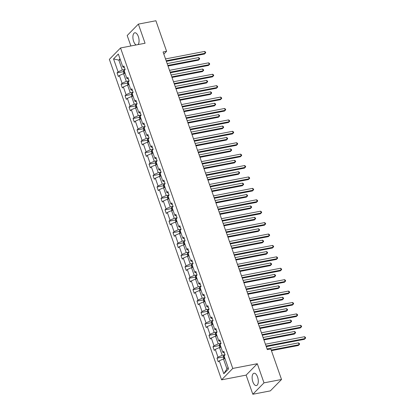 <?xml version="1.0" encoding="UTF-8"?>
<svg xmlns="http://www.w3.org/2000/svg" width="415" height="415" viewBox="0 0 415 415"><rect width="100%" height="100%" fill="white"/><g stroke="black" fill="none" stroke-linecap="round" stroke-linejoin="round"><path stroke-width="0.62" d="M257.565 377.007A6.277 2.905 -100.9 0 0 254.022 373.241A6.277 2.905 -100.9 0 0 252.854 381.81A6.277 2.905 -100.9 0 0 256.392 385.577A6.277 2.905 -100.9 0 0 257.565 377.007M138.05 44.592A6.277 2.905 -100.9 0 0 138.34 36.556A6.277 2.905 -100.9 0 0 134.802 32.79A6.277 2.905 -100.9 0 0 133.63 41.36A6.277 2.905 -100.9 0 0 136.156 44.96M252.823 394.25L263.997 382.853L257.3 363.727L246.126 375.119L252.823 394.25L270.347 390.883L281.52 379.486L270.824 348.948L267.322 349.622L163.085 51.963L166.586 51.289L155.895 20.75L138.371 24.117L127.198 35.514L130.86 45.977M246.126 375.119L221.594 379.834L109.363 59.355L120.537 47.958L232.768 368.437L221.594 379.834M263.997 382.853L281.52 379.486M224.997 358.653L223.488 358.944L226.943 368.821L223.81 373.754L219.276 360.806L218.264 361.839L216.983 358.176L223.317 356.962M223.488 358.944L219.276 360.806M221.003 347.241L219.488 347.531L222.207 355.287L217.994 357.149L216.983 358.176M217.994 357.149L215.276 349.394L214.265 350.426L212.983 346.769L219.322 345.55M217.004 335.834L215.494 336.124L218.207 343.874L213.995 345.737L212.983 346.769M213.995 345.737L211.282 337.981L210.27 339.014L208.989 335.356L215.323 334.137M213.009 324.421L211.494 324.712L214.213 332.462L210 334.324L208.989 335.356M210 334.324L207.282 326.569L206.271 327.601L204.994 323.944L211.328 322.725M209.01 313.009L207.5 313.299L210.218 321.054L206.006 322.912L204.994 323.944M206.006 322.912L203.288 315.156L202.276 316.189L200.995 312.531L207.334 311.312M205.015 301.596L203.506 301.887L206.219 309.642L202.006 311.499L200.995 312.531M202.006 311.499L199.293 303.744L198.282 304.776L197.001 301.119L203.334 299.905M201.021 290.184L199.506 290.474L202.224 298.229L198.012 300.087L197.001 301.119M198.012 300.087L195.294 292.336L194.282 293.363L193.001 289.706L199.34 288.492M197.021 278.771L195.512 279.062L198.225 286.817L194.013 288.674L193.001 289.706M194.013 288.674L191.299 280.924L190.288 281.956L189.007 278.294L195.341 277.08M193.027 267.359L191.517 267.649L194.23 275.404L190.018 277.267L189.007 278.294M190.018 277.267L187.305 269.511L186.294 270.544L185.012 266.887L191.346 265.667M189.032 255.951L187.518 256.242L190.236 263.992L186.024 265.854L185.012 266.887M186.024 265.854L183.306 258.099L182.294 259.131L181.013 255.474L187.352 254.255M185.033 244.539L183.523 244.829L186.236 252.585L182.024 254.442L181.013 255.474M182.024 254.442L179.311 246.686L178.3 247.719L177.018 244.062L183.352 242.842M181.039 233.126L179.524 233.417L182.242 241.172L178.03 243.029L177.018 244.062M178.03 243.029L175.312 235.274L174.3 236.306L173.019 232.649L179.358 231.43M177.039 221.714L175.529 222.004L178.248 229.76L174.035 231.617L173.019 232.649M174.035 231.617L171.317 223.861L170.306 224.894L169.024 221.237L175.363 220.023M173.045 210.301L171.535 210.592L174.248 218.347L170.036 220.204L169.024 221.237M170.036 220.204L167.323 212.454L166.311 213.481L165.03 209.824L171.364 208.61M169.05 198.889L167.536 199.179L170.254 206.935L166.042 208.792L165.03 209.824M166.042 208.792L163.323 201.042L162.312 202.074L161.03 198.417L167.37 197.198M165.051 187.481L163.541 187.767L166.254 195.522L162.042 197.384L161.03 198.417M162.042 197.384L159.329 189.629L158.317 190.661L157.036 187.004L163.37 185.785M161.056 176.069L159.547 176.359L162.26 184.11L158.048 185.972L157.036 187.004M158.048 185.972L155.335 178.217L154.323 179.249L153.042 175.592L159.376 174.373M157.057 164.656L155.547 164.947L158.265 172.702L154.053 174.559L153.042 175.592M154.053 174.559L151.335 166.804L150.323 167.836L149.042 164.179L155.381 162.96M153.062 153.244L151.553 153.534L154.266 161.29L150.054 163.147L149.042 164.179M150.054 163.147L147.341 155.392L146.329 156.424L145.048 152.767L151.382 151.548M149.068 141.831L147.553 142.122L150.272 149.877L146.059 151.734L145.048 152.767M146.059 151.734L143.341 143.979L142.329 145.011L141.048 141.354L147.387 140.14M145.068 130.419L143.559 130.709L146.277 138.465L142.065 140.322L141.048 141.354M142.065 140.322L139.347 132.572L138.335 133.604L137.054 129.942L143.393 128.728M141.074 119.006L139.565 119.297L142.278 127.052L138.065 128.915L137.054 129.942M138.065 128.915L135.352 121.159L134.341 122.192L133.059 118.534L139.393 117.315M137.08 107.599L135.565 107.89L138.283 115.64L134.071 117.502L133.059 118.534M134.071 117.502L131.353 109.747L130.341 110.779L129.06 107.122L135.399 105.903M133.08 96.187L131.571 96.477L134.284 104.227L130.071 106.09L129.06 107.122M130.071 106.09L127.358 98.334L126.347 99.367L125.065 95.709L131.399 94.49M129.086 84.774L127.576 85.065L130.289 92.82L126.077 94.677L125.065 95.709M126.077 94.677L123.364 86.922L122.352 87.954L121.071 84.297L127.405 83.078M125.086 73.362L123.577 73.652L126.295 81.407L122.083 83.265L121.071 84.297M122.083 83.265L119.364 75.509L118.353 76.542L117.072 72.884L123.411 71.671M120.35 59.827L118.84 60.118L122.295 69.995L118.083 71.852L117.072 72.884M118.083 71.852L113.549 58.904L118.322 54.038L122.856 66.986L123.867 65.954L125.148 69.611L124.137 70.643L126.855 78.399L127.867 77.366L129.143 81.024L128.131 82.056L130.85 89.811L131.861 88.779L133.142 92.436L132.131 93.468L134.844 101.224L135.855 100.191L137.137 103.849L136.125 104.881L138.843 112.636L139.855 111.604L141.136 115.261L140.125 116.293L142.838 124.044L143.849 123.016L145.131 126.674L144.119 127.706L146.832 135.456L147.844 134.424L149.125 138.081L148.114 139.113L150.832 146.869L151.843 145.836L153.125 149.493L152.113 150.526L154.826 158.281L155.838 157.249L157.119 160.906L156.107 161.938L158.826 169.694L159.837 168.661L161.113 172.318L160.102 173.351L162.82 181.106L163.832 180.074L165.113 183.731L164.101 184.763L166.814 192.519L167.826 191.486L169.107 195.143L168.096 196.176L170.814 203.926L171.826 202.894L173.107 206.556L172.095 207.583L174.808 215.338L175.82 214.306L177.101 217.963L176.09 218.996L178.803 226.751L179.814 225.719L181.096 229.376L180.084 230.408L182.802 238.163L183.814 237.131L185.095 240.788L184.084 241.821L186.797 249.576L187.808 248.544L189.09 252.201L188.078 253.233L190.796 260.988L191.808 259.956L193.089 263.613L192.072 264.646L194.791 272.401L195.802 271.369L197.084 275.026L196.072 276.058L198.785 283.808L199.797 282.776L201.078 286.438L200.066 287.465L202.785 295.221L203.796 294.188L205.077 297.846L204.066 298.878L206.779 306.633L207.791 305.601L209.072 309.258L208.06 310.29L210.773 318.046L211.785 317.013L213.066 320.671L212.055 321.703L214.773 329.458L215.784 328.426L217.066 332.083L216.054 333.115L218.767 340.871L219.779 339.838L221.06 343.495L220.049 344.528L222.767 352.278L223.778 351.251L225.06 354.908L224.043 355.94L228.582 368.888L223.81 373.754M224.385 352.983L222.767 352.278M225.003 354.752L222.207 355.287M219.488 347.531L215.276 349.394M220.386 341.571L218.767 340.871M221.008 343.34L218.207 343.874M215.494 336.124L211.282 337.981M216.391 330.158L214.773 329.458M217.009 331.927L214.213 332.462M211.494 324.712L207.282 326.569M212.397 318.751L210.773 318.046M213.014 320.515L210.218 321.054M207.5 313.299L203.288 315.156M208.397 307.339L206.779 306.633M209.015 309.102L206.219 309.642M203.506 301.887L199.293 303.744M204.403 295.926L202.785 295.221M205.02 297.69L202.224 298.229M199.506 290.474L195.294 292.336M200.409 284.514L198.785 283.808M201.026 286.277L198.225 286.817M195.512 279.062L191.299 280.924M196.409 273.101L194.791 272.401M197.026 274.87L194.23 275.404M191.517 267.649L187.305 269.511M192.415 261.689L190.796 260.988M193.032 263.458L190.236 263.992M187.518 256.242L183.306 258.099M188.415 250.276L186.797 249.576M189.038 252.045L186.236 252.585M183.523 244.829L179.311 246.686M184.421 238.869L182.802 238.163M185.038 240.633L182.242 241.172M179.524 233.417L175.312 235.274M180.426 227.456L178.803 226.751M181.044 229.22L178.248 229.76M175.529 222.004L171.317 223.861M176.427 216.044L174.808 215.338M177.044 217.808L174.248 218.347M171.535 210.592L167.323 212.454M172.433 204.631L170.814 203.926M173.05 206.4L170.254 206.935M167.536 199.179L163.323 201.042M168.438 193.219L166.814 192.519M169.055 194.988L166.254 195.522M163.541 187.767L159.329 189.629M164.439 181.806L162.82 181.106M165.056 183.575L162.26 184.11M159.547 176.359L155.335 178.217M160.444 170.399L158.826 169.694M161.062 172.163L158.265 172.702M155.547 164.947L151.335 166.804M156.445 158.987L154.826 158.281M157.067 160.75L154.266 161.29M151.553 153.534L147.341 155.392M152.45 147.574L150.832 146.869M153.068 149.338L150.272 149.877M147.553 142.122L143.341 143.979M148.456 136.162L146.832 135.456M149.073 137.925L146.277 138.465M143.559 130.709L139.347 132.572M144.456 124.749L142.838 124.044M145.074 126.518L142.278 127.052M139.565 119.297L135.352 121.159M140.462 113.337L138.843 112.636M141.079 115.105L138.283 115.64M135.565 107.89L131.353 109.747M136.462 101.924L134.844 101.224M137.085 103.693L134.284 104.227M131.571 96.477L127.358 98.334M132.468 90.517L130.85 89.811M133.085 92.28L130.289 92.82M127.576 85.065L123.364 86.922M128.474 79.104L126.855 78.399M129.091 80.868L126.295 81.407M123.577 73.652L119.364 75.509M124.474 67.692L122.856 66.986M257.3 363.727L232.768 368.437M120.537 47.958L145.068 43.243L138.371 24.117M163.832 54.1L166.586 51.289M226.943 368.821L228.131 367.607M125.097 69.455L122.295 69.995M120.028 58.909L118.84 60.118L113.549 58.904M166.368 61.342L204.481 54.023L205.238 53.25L166.161 60.756M204.595 51.424L205.472 52.025L205.731 52.757L205.238 53.25L204.595 51.424L165.523 58.93M205.731 52.757L204.481 54.023M123.986 73.574L123.369 71.821L123.717 70.472A2.132 0.576 -19.3 0 1 125.065 69.699M168.008 66.027L198.443 60.18L199.195 59.412L198.557 57.581L167.162 63.614M124.516 71.613L124.827 72.49M167.805 65.44L199.195 59.412L199.688 58.92L198.443 60.18M198.557 57.581L199.433 58.188L199.688 58.92M170.363 72.755L208.48 65.435L209.233 64.662L170.16 72.169M208.595 62.836L209.471 63.438L209.725 64.169L209.233 64.662L208.595 62.836L169.517 70.343M209.725 64.169L208.48 65.435M174.362 84.167L212.475 76.848L213.227 76.075L174.155 83.581M212.589 74.249L213.466 74.85L213.72 75.582L213.227 76.075L212.589 74.249L173.517 81.755M213.72 75.582L212.475 76.848M127.981 84.987L127.364 83.228L127.716 81.885A2.132 0.576 -19.3 0 1 129.06 81.112M172.007 77.439L202.437 71.593L203.194 70.825L202.551 68.994L171.162 75.027M128.515 83.026L128.821 83.903M171.8 76.853L203.194 70.825L203.687 70.332L202.437 71.593M202.551 68.994L203.428 69.601L203.687 70.332M131.975 96.399L131.363 94.641L131.711 93.297A2.132 0.576 -19.3 0 1 133.054 92.524M176.001 88.852L206.437 83.005L207.189 82.237L206.551 80.406L175.156 86.439M132.51 94.438L132.816 95.315M175.794 88.265L207.189 82.237L207.682 81.745L206.437 83.005M206.551 80.406L207.427 81.013L207.682 81.745M178.357 95.58L216.469 88.255L217.227 87.487L178.154 94.994M216.583 85.656L217.46 86.263L217.719 86.994L217.227 87.487L216.583 85.656L177.511 93.162M217.719 86.994L216.469 88.255M135.975 107.807L135.357 106.053L135.705 104.705A2.132 0.576 -19.3 0 1 137.054 103.937M179.996 100.264L210.431 94.418L211.183 93.645L210.545 91.819L179.15 97.847M136.509 105.851L136.815 106.728M179.794 99.678L211.183 93.645L211.676 93.152L210.431 94.418M210.545 91.819L211.422 92.421L211.676 93.152M182.351 106.992L220.469 99.667L221.221 98.9L182.149 106.406M220.583 97.069L221.46 97.675L221.714 98.407L221.221 98.9L220.583 97.069L181.505 104.575M221.714 98.407L220.469 99.667M139.969 119.219L139.357 117.466L139.705 116.117A2.132 0.576 -19.3 0 1 141.048 115.344M183.995 111.677L214.425 105.83L215.183 105.057L214.539 103.231L183.15 109.259M140.503 117.258L140.81 118.14M183.788 111.09L215.183 105.057L215.675 104.564L214.425 105.83M214.539 103.231L215.416 103.833L215.675 104.564M186.351 118.405L224.463 111.08L225.221 110.312L186.143 117.819M224.577 108.481L225.454 109.088L225.713 109.819L225.221 110.312L224.577 108.481L185.505 115.987M225.713 109.819L224.463 111.08M143.964 130.632L143.351 128.878L143.699 127.53A2.132 0.576 -19.3 0 1 145.048 126.757M187.99 123.089L218.425 117.243L219.177 116.47L218.539 114.644L187.144 120.672M144.498 128.671L144.809 129.553M187.788 122.503L219.177 116.47L219.67 115.977L218.425 117.243M218.539 114.644L219.416 115.246L219.67 115.977M190.345 129.812L228.458 122.492L229.215 121.725L190.143 129.231M228.577 119.894L229.454 120.5L229.708 121.232L229.215 121.725L228.577 119.894L189.499 127.4M229.708 121.232L228.458 122.492M147.963 142.044L147.346 140.291L147.699 138.942A2.132 0.576 -19.3 0 1 149.042 138.169M191.984 134.496L222.419 128.65L223.177 127.882L222.533 126.051L191.139 132.084M148.497 140.083L148.803 140.96M191.782 133.915L223.177 127.882L223.669 127.389L222.419 128.65M222.533 126.051L223.41 126.658L223.669 127.389M194.345 141.225L232.457 133.905L233.209 133.132L194.137 140.638M232.571 131.306L233.448 131.908L233.702 132.639L233.209 133.132L232.571 131.306L193.499 138.812M233.702 132.639L232.457 133.905M151.957 153.457L151.345 151.703L151.693 150.355A2.132 0.576 -19.3 0 1 153.036 149.582M195.984 145.909L226.414 140.062L227.171 139.295L226.528 137.464L195.138 143.497M152.492 151.496L152.798 152.372M195.776 145.323L227.171 139.295L227.664 138.802L226.414 140.062M226.528 137.464L227.41 138.071L227.664 138.802M198.339 152.637L236.451 145.317L237.209 144.544L198.131 152.051M236.566 142.719L237.442 143.32L237.702 144.052L237.209 144.544L236.566 142.719L197.493 150.225M237.702 144.052L236.451 145.317M155.957 164.869L155.34 163.111L155.687 161.767A2.132 0.576 -19.3 0 1 157.036 160.994M199.978 157.321L230.413 151.475L231.165 150.707L230.527 148.876L199.133 154.909M156.486 162.908L156.797 163.785M199.776 156.735L231.165 150.707L231.658 150.214L230.413 151.475M230.527 148.876L231.404 149.483L231.658 150.214M202.333 164.05L240.451 156.73L241.203 155.957L202.131 163.463M240.565 154.131L241.442 154.733L241.696 155.464L241.203 155.957L240.565 154.131L201.488 161.637M241.696 155.464L240.451 156.73M159.951 176.282L159.339 174.523L159.687 173.174A2.132 0.576 -19.3 0 1 161.03 172.407M203.978 168.734L234.408 162.888L235.165 162.12L234.522 160.289L203.132 166.322M160.486 174.321L160.792 175.197M203.77 168.148L235.165 162.12L235.658 161.627L234.408 162.888M234.522 160.289L235.398 160.896L235.658 161.627M206.333 175.462L244.445 168.137L245.203 167.37L206.125 174.876M244.56 165.538L245.436 166.145L245.69 166.877L245.203 167.37L244.56 165.538L205.487 173.045M245.69 166.877L244.445 168.137M163.946 187.689L163.334 185.936L163.681 184.587A2.132 0.576 -19.3 0 1 165.025 183.819M207.972 180.146L238.407 174.3L239.159 173.527L238.521 171.701L207.126 177.729M164.48 185.733L164.786 186.61M207.765 179.56L239.159 173.527L239.652 173.034L238.407 174.3M238.521 171.701L239.398 172.303L239.652 173.034M210.327 186.875L248.44 179.55L249.197 178.782L210.125 186.288M248.554 176.951L249.431 177.558L249.69 178.289L249.197 178.782L248.554 176.951L209.482 184.457M249.69 178.289L248.44 179.55M167.945 199.101L167.328 197.348L167.676 195.999A2.132 0.576 -19.3 0 1 169.024 195.226M211.966 191.559L242.401 185.713L243.154 184.94L242.516 183.114L211.121 189.141M168.48 197.141L168.786 198.022M211.764 190.973L243.154 184.94L243.647 184.447L242.401 185.713M242.516 183.114L243.392 183.715L243.647 184.447M214.322 198.282L252.439 190.962L253.192 190.195L214.119 197.701M252.553 188.363L253.43 188.97L253.684 189.702L253.192 190.195L252.553 188.363L213.476 195.87M253.684 189.702L252.439 190.962M171.94 210.514L171.328 208.761L171.675 207.412A2.132 0.576 -19.3 0 1 173.019 206.639M215.966 202.971L246.396 197.125L247.153 196.352L246.51 194.526L215.12 200.554M172.474 208.553L172.78 209.43M215.759 202.385L247.153 196.352L247.646 195.859L246.396 197.125M246.51 194.526L247.387 195.128L247.646 195.859M218.321 209.694L256.434 202.375L257.191 201.602L218.114 209.108M256.548 199.776L257.425 200.378L257.684 201.114L257.191 201.602L256.548 199.776L217.476 207.282M257.684 201.114L256.434 202.375M175.934 221.926L175.322 220.173L175.669 218.824A2.132 0.576 -19.3 0 1 177.018 218.051M219.96 214.379L250.395 208.532L251.148 207.765L250.51 205.933L219.115 211.966M176.468 219.966L176.78 220.842M219.758 213.792L251.148 207.765L251.64 207.272L250.395 208.532M250.51 205.933L251.386 206.54L251.64 207.272M222.316 221.107L260.428 213.787L261.185 213.014L222.113 220.521M260.547 211.188L261.424 211.79L261.678 212.522L261.185 213.014L260.547 211.188L221.47 218.695M261.678 212.522L260.428 213.787M179.934 233.339L179.316 231.586L179.669 230.237A2.132 0.576 -19.3 0 1 181.013 229.464M223.955 225.791L254.39 219.945L255.147 219.177L254.504 217.346L223.109 223.379M180.468 231.378L180.774 232.255M223.752 225.205L255.147 219.177L255.64 218.684L254.39 219.945M254.504 217.346L255.381 217.953L255.64 218.684M226.315 232.519L264.428 225.2L265.18 224.427L226.108 231.933M264.542 222.601L265.418 223.203L265.673 223.934L265.18 224.427L264.542 222.601L225.47 230.107M265.673 223.934L264.428 225.2M183.928 244.751L183.316 242.993L183.663 241.649A2.132 0.576 -19.3 0 1 185.007 240.876M227.954 237.204L258.384 231.357L259.142 230.59L258.504 228.758L227.109 234.791M184.462 242.791L184.768 243.667M227.747 236.617L259.142 230.59L259.634 230.097L258.384 231.357M258.504 228.758L259.38 229.365L259.634 230.097M230.309 243.932L268.422 236.607L269.179 235.839L230.102 243.346M268.536 234.008L269.413 234.615L269.672 235.347L269.179 235.839L268.536 234.008L229.464 241.514M269.672 235.347L268.422 236.607M187.928 256.164L187.31 254.405L187.658 253.057A2.132 0.576 -19.3 0 1 189.007 252.289M231.949 248.616L262.384 242.77L263.136 241.997L262.498 240.171L231.103 246.204M188.457 254.203L188.768 255.08M231.746 248.03L263.136 241.997L263.629 241.509L262.384 242.77M262.498 240.171L263.375 240.778L263.629 241.509M234.304 255.344L272.422 248.02L273.174 247.252L234.102 254.758M272.536 245.421L273.412 246.028L273.667 246.759L273.174 247.252L272.536 245.421L233.458 252.927M273.667 246.759L272.422 248.02M191.922 267.571L191.31 265.818L191.657 264.469A2.132 0.576 -19.3 0 1 193.001 263.701M235.948 260.029L266.378 254.182L267.136 253.409L266.492 251.583L235.103 257.611M192.456 265.616L192.762 266.492M235.741 259.442L267.136 253.409L267.628 252.917L266.378 254.182M266.492 251.583L267.369 252.185L267.628 252.917M238.303 266.757L276.416 259.432L277.173 258.664L238.096 266.171M276.53 256.833L277.407 257.44L277.661 258.172L277.173 258.664L276.53 256.833L237.458 264.339M277.661 258.172L276.416 259.432M195.916 278.984L195.304 277.23L195.652 275.882A2.132 0.576 -19.3 0 1 196.995 275.109M239.943 271.441L270.378 265.595L271.13 264.822L270.492 262.996L239.097 269.024M196.451 277.023L196.757 277.905M239.735 270.855L271.13 264.822L271.623 264.329L270.378 265.595M270.492 262.996L271.369 263.598L271.623 264.329M242.298 278.164L280.41 270.845L281.168 270.077L242.095 277.583M280.524 268.246L281.401 268.853L281.661 269.584L281.168 270.077L280.524 268.246L241.452 275.752M281.661 269.584L280.41 270.845M199.916 290.396L199.299 288.643L199.646 287.294A2.132 0.576 -19.3 0 1 200.995 286.521M243.937 282.848L274.372 277.002L275.124 276.234L274.486 274.408L243.091 280.436M200.45 288.435L200.756 289.312M243.735 282.267L275.124 276.234L275.617 275.742L274.372 277.002M274.486 274.408L275.363 275.01L275.617 275.742M246.292 289.577L284.41 282.257L285.162 281.484L246.09 288.99M284.524 279.658L285.401 280.26L285.655 280.991L285.162 281.484L284.524 279.658L245.452 287.164M285.655 280.991L284.41 282.257M203.91 301.809L203.298 300.055L203.646 298.707A2.132 0.576 -19.3 0 1 204.989 297.934M247.937 294.261L278.366 288.415L279.124 287.647L278.481 285.816L247.091 291.849M204.445 299.848L204.751 300.725M247.729 293.675L279.124 287.647L279.617 287.154L278.366 288.415M278.481 285.816L279.357 286.423L279.617 287.154M250.292 300.989L288.404 293.67L289.162 292.897L250.084 300.403M288.518 291.071L289.395 291.672L289.654 292.404L289.162 292.897L288.518 291.071L249.446 298.577M289.654 292.404L288.404 293.67M207.91 313.221L207.293 311.463L207.64 310.119A2.132 0.576 -19.3 0 1 208.989 309.346M251.931 305.673L282.366 299.827L283.118 299.059L282.48 297.228L251.085 303.261M208.439 311.26L208.75 312.137M251.729 305.087L283.118 299.059L283.611 298.567L282.366 299.827M282.48 297.228L283.357 297.835L283.611 298.567M254.286 312.402L292.399 305.082L293.156 304.309L254.084 311.815M292.518 302.483L293.395 303.085L293.649 303.816L293.156 304.309L292.518 302.483L253.441 309.989M293.649 303.816L292.399 305.082M211.904 324.634L211.287 322.875L211.64 321.532A2.132 0.576 -19.3 0 1 212.983 320.759M255.925 317.086L286.36 311.24L287.118 310.472L286.475 308.641L255.08 314.674M212.439 322.673L212.745 323.55M255.723 316.5L287.118 310.472L287.611 309.979L286.36 311.24M286.475 308.641L287.351 309.248L287.611 309.979M258.286 323.814L296.398 316.489L297.15 315.722L258.078 323.228M296.512 313.89L297.389 314.497L297.643 315.229L297.15 315.722L296.512 313.89L257.44 321.397M297.643 315.229L296.398 316.489M215.899 336.041L215.286 334.288L215.634 332.939A2.132 0.576 -19.3 0 1 216.978 332.171M259.925 328.498L290.355 322.652L291.112 321.879L290.474 320.053L259.079 326.081M216.433 334.085L216.739 334.962M259.717 327.912L291.112 321.879L291.605 321.386L290.355 322.652M290.474 320.053L291.351 320.655L291.605 321.386M262.28 335.227L300.393 327.902L301.15 327.134L262.072 334.64M300.507 325.303L301.383 325.91L301.643 326.641L301.15 327.134L300.507 325.303L261.434 332.809M301.643 326.641L300.393 327.902M219.898 347.454L219.281 345.7L219.628 344.351A2.132 0.576 -19.3 0 1 220.977 343.584M263.919 339.911L294.354 334.065L295.107 333.292L294.468 331.466L263.074 337.494M220.427 345.493L220.739 346.375M263.717 339.325L295.107 333.292L295.599 332.799L294.354 334.065M294.468 331.466L295.345 332.067L295.599 332.799M266.274 346.639L304.392 339.314L305.144 338.547L266.072 346.053M304.506 336.715L305.383 337.322L305.637 338.054L305.144 338.547L304.506 336.715L265.429 344.222M305.637 338.054L304.392 339.314M223.893 358.866L223.28 357.113L223.628 355.764A2.132 0.576 -19.3 0 1 224.972 354.991M271.42 350.649L298.349 345.477L299.106 344.704L298.463 342.878L267.073 348.906M224.427 356.905L224.733 357.787M271.218 350.063L299.106 344.704L299.599 344.211L298.349 345.477M298.463 342.878L299.339 343.48L299.599 344.211M123.712 70.503L124.733 73.429M127.706 81.916L128.728 84.842M131.7 93.328L132.727 96.254M135.7 104.741L136.722 107.667M139.694 116.153L140.716 119.079M143.689 127.566L144.716 130.486M147.688 138.973L148.71 141.899M151.683 150.386L152.71 153.311M155.682 161.798L156.704 164.724M159.676 173.211L160.698 176.136M163.671 184.623L164.698 187.549M167.67 196.036L168.692 198.961M171.665 207.448L172.687 210.369M175.659 218.855L176.686 221.781M179.659 230.268L180.681 233.194M183.653 241.68L184.68 244.606M187.653 253.093L188.675 256.019M191.647 264.505L192.669 267.431M195.641 275.918L196.669 278.844M199.641 287.33L200.663 290.251M203.635 298.738L204.657 301.663M207.63 310.15L208.657 313.076M211.629 321.563L212.651 324.489M215.624 332.975L216.651 335.901M219.623 344.388L220.645 347.314M223.618 355.8L224.64 358.721"/></g></svg>
